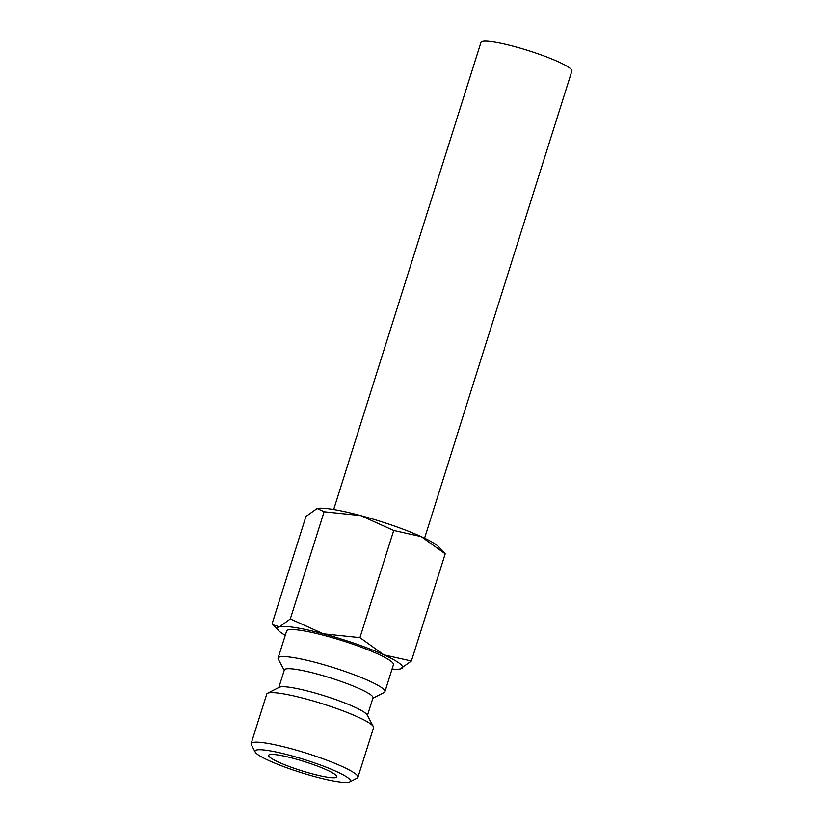 <?xml version="1.0" encoding="UTF-8"?>
<svg xmlns="http://www.w3.org/2000/svg" width="823" height="823" viewBox="0 0 823 823"><rect width="100%" height="100%" fill="white"/><g stroke="black" fill="none" stroke-linecap="round" stroke-linejoin="round"><path stroke-width="1.23" d="M284.233 670.313L278.297 659.161A55.995 7.51 17.5 0 1 278.112 658.03A55.995 7.51 17.5 0 1 325.455 665.19A55.995 7.51 17.5 0 1 383.034 688.707A55.995 7.51 17.5 0 1 384.917 691.711A55.995 7.51 17.5 0 1 384.125 692.524L372.86 698.254M384.917 691.711L393.435 664.686A55.995 7.51 -162.5 0 0 391.553 661.682A55.995 7.51 -162.5 0 0 333.973 638.164A55.995 7.51 -162.5 0 0 286.63 631.004L278.112 658.03M278.812 687.524L284.357 669.912A46.469 6.224 17.5 0 1 323.645 675.848A46.469 6.224 17.5 0 1 371.43 695.353A46.469 6.224 17.5 0 1 372.984 697.853L367.439 715.465M255.202 752.037L251.313 744.733A55.995 7.51 17.5 0 1 251.128 743.611L266.755 694.067A55.995 7.51 17.5 0 1 267.547 693.254L279.336 687.246A46.469 6.224 17.5 0 1 320.96 694.746A46.469 6.224 17.5 0 1 365.741 713.376A46.469 6.224 17.5 0 1 367.151 714.94L373.375 726.616A55.995 7.51 17.5 0 1 373.56 727.738L357.933 777.282A55.995 7.51 17.5 0 1 357.141 778.095L349.765 781.85A50.038 6.707 17.5 0 1 304.942 773.774A50.038 6.707 17.5 0 1 256.714 753.714A50.038 6.707 17.5 0 1 255.202 752.037A50.038 6.707 17.5 0 1 294.14 756.502A50.038 6.707 17.5 0 1 348.798 778.435A50.038 6.707 17.5 0 1 349.765 781.85M267.547 693.254A55.995 7.51 17.5 0 1 317.709 702.297A55.995 7.51 17.5 0 1 371.677 724.734A55.995 7.51 17.5 0 1 373.375 726.616M251.128 743.611A55.995 7.51 17.5 0 1 298.471 750.761A55.995 7.51 17.5 0 1 356.05 774.278A55.995 7.51 17.5 0 1 357.933 777.282M285.262 635.356A65.521 8.786 17.5 0 1 279.738 631.663A65.521 8.786 17.5 0 1 278.658 630.655A65.521 8.786 17.5 0 1 279.491 626.817L273.164 624.842L272.156 623.628L305.95 516.463L317.153 508.501L324.108 511.793L360.659 515.599A65.521 8.786 17.5 0 1 421.201 536.627A65.521 8.786 17.5 0 1 437.599 545.803A65.521 8.786 17.5 0 1 438.69 546.811L445.192 553.838L421.201 536.627L393.723 530.475L360.659 515.599A65.521 8.786 17.5 0 0 317.174 508.501A65.521 8.786 17.5 0 1 317.174 508.501L317.153 508.501M400.173 668.965L411.397 661.003L383.919 654.861A65.521 8.786 17.5 0 1 400.328 664.038A65.521 8.786 17.5 0 1 400.575 668.873A65.521 8.786 17.5 0 1 400.173 668.965A65.521 8.786 17.5 0 1 392.067 669.037M333.675 509.54L480.971 42.374A47.652 6.389 17.5 0 1 521.268 48.464A47.652 6.389 17.5 0 1 570.267 68.474A47.652 6.389 17.5 0 1 571.872 71.035L424.575 538.201M269.872 757.253A35.739 4.794 17.5 0 1 268.668 755.329A35.739 4.794 17.5 0 1 298.893 759.896A35.739 4.794 17.5 0 1 335.64 774.906A35.739 4.794 17.5 0 1 336.844 776.819A35.739 4.794 17.5 0 1 306.629 772.262A35.739 4.794 17.5 0 1 269.872 757.253M323.388 633.833A65.521 8.786 17.5 0 1 383.919 654.861L359.939 637.64L323.388 633.833L290.313 618.958L279.491 626.817A65.521 8.786 17.5 0 1 323.388 633.833M411.397 661.003L445.192 553.838M359.939 637.64L393.723 530.475M290.313 618.958L324.108 511.793M278.658 630.655L273.164 624.842"/></g></svg>
